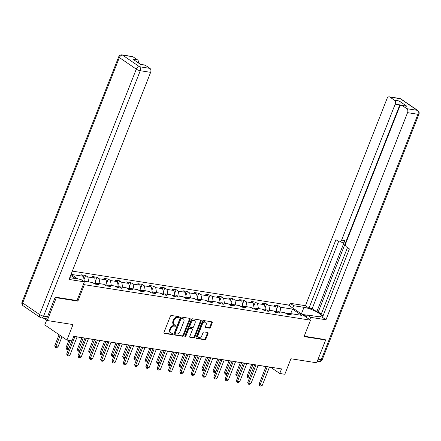 <?xml version="1.0" encoding="UTF-8"?>
<svg xmlns="http://www.w3.org/2000/svg" width="441" height="441" viewBox="0 0 441 441"><rect width="100%" height="100%" fill="white"/><g stroke="black" fill="none" stroke-linecap="round" stroke-linejoin="round"><path stroke-width="0.66" d="M179.222 317.377A0.689 0.48 124.4 0 0 178.969 316.671L171.406 315.486A0.987 0.684 124.4 0 0 170.342 316.269L163.991 332.387A0.987 0.684 124.4 0 0 164.146 333.313A0.987 0.684 124.4 0 0 164.35 333.396L171.913 334.581A0.689 0.48 124.4 0 0 172.409 333.324L171.428 333.175A3.164 2.194 124.4 0 1 170.772 332.916A3.164 2.194 124.4 0 1 170.281 329.951L170.81 328.606A3.164 2.194 124.4 0 1 174.217 326.097L175.193 326.252A0.689 0.48 124.4 0 0 175.689 325L174.708 324.846A3.164 2.194 124.4 0 1 174.052 324.587A3.164 2.194 124.4 0 1 173.561 321.621L174.09 320.276A3.164 2.194 124.4 0 1 177.497 317.768L178.478 317.922A0.689 0.48 124.4 0 0 179.222 317.377M174.052 324.587L173.451 324.179A3.164 2.194 124.4 0 1 172.96 321.213L173.489 319.868A3.164 2.194 124.4 0 1 176.896 317.36L177.877 317.514A0.689 0.48 124.4 0 0 178.677 316.627M163.936 333.01L171.317 334.173A0.689 0.48 124.4 0 0 172.117 333.28M170.772 332.916L170.171 332.508A3.164 2.194 124.4 0 1 169.68 329.543L170.209 328.198A3.164 2.194 124.4 0 1 173.616 325.69L174.597 325.844A0.689 0.48 124.4 0 0 175.397 324.951M209.392 328.148A0.987 0.684 124.4 0 0 210.462 327.365L212.242 322.84A0.987 0.684 124.4 0 0 212.088 321.913A0.987 0.684 124.4 0 0 211.884 321.836L203.483 320.513A0.987 0.684 124.4 0 0 202.413 321.302L196.069 337.42A0.987 0.684 124.4 0 0 196.217 338.346A0.987 0.684 124.4 0 0 196.427 338.429L204.828 339.746A0.987 0.684 124.4 0 0 205.892 338.958L208.042 333.501A0.987 0.684 124.4 0 0 207.887 332.569A0.987 0.684 124.4 0 0 207.683 332.492L204.089 331.924A0.987 0.684 124.4 0 0 203.025 332.712L201.956 335.419A2.64 1.83 124.4 0 1 198.56 337.299A2.64 1.83 124.4 0 1 198.147 334.824L202.325 324.212A2.64 1.83 124.4 0 1 205.726 322.327A2.64 1.83 124.4 0 1 206.134 324.808L205.44 326.577A0.987 0.684 124.4 0 0 205.594 327.503A0.987 0.684 124.4 0 0 205.798 327.586L209.392 328.148L208.797 327.74A0.987 0.684 124.4 0 0 209.861 326.952L211.641 322.432A0.987 0.684 124.4 0 0 211.697 321.803M55.45 297.168L56.261 297.725L47.275 320.53L73.024 324.57L66.916 340.083L71.993 340.876L73.79 336.318L281.534 368.913L279.737 373.472L284.82 374.271L290.928 358.759L316.677 362.8L325.662 339.994L324.852 339.438M56.261 297.725L77.875 301.115L84.341 284.693L310.514 320.177L304.047 336.599L325.662 339.994M190.099 319.367A0.987 0.684 124.4 0 0 189.944 318.441A0.987 0.684 124.4 0 0 189.74 318.358L181.339 317.04A0.987 0.684 124.4 0 0 180.27 317.823L173.925 333.947A0.987 0.684 124.4 0 0 174.074 334.873A0.987 0.684 124.4 0 0 174.283 334.951L182.684 336.268A0.987 0.684 124.4 0 0 183.748 335.485L190.099 319.367L189.498 318.959A0.987 0.684 124.4 0 0 189.553 318.33M192.408 318.777L200.809 320.094A0.987 0.684 124.4 0 1 201.019 320.177A0.987 0.684 124.4 0 1 201.168 321.103L194.817 337.222A0.987 0.684 124.4 0 1 193.753 338.01L190.159 337.442A0.987 0.684 124.4 0 1 189.955 337.365A0.987 0.684 124.4 0 1 189.801 336.433L192.375 329.901A0.987 0.684 124.4 0 0 192.221 328.969A0.987 0.684 124.4 0 0 192.017 328.892L189.63 328.517A0.987 0.684 124.4 0 0 188.566 329.3L185.887 336.108A0.689 0.48 124.4 0 1 184.889 335.948L191.344 319.565A0.987 0.684 124.4 0 1 192.408 318.777M47.275 320.53L44.039 318.314M72.341 271.116L288.375 305.007L310.514 320.177M84.341 284.693L83.476 284.098M75.422 278.58L70.676 275.327M276.402 309.698L277.99 305.674L273.635 304.99L275.818 306.484L268.856 305.392L266.673 303.893L262.318 303.215L264.506 304.709L257.538 303.617L255.356 302.118L251.006 301.44L253.189 302.934L246.227 301.842L244.038 300.343L239.689 299.66L241.872 301.159L234.91 300.067L232.727 298.568L228.372 297.884L230.555 299.384L223.593 298.292L221.41 296.793L217.055 296.109L219.238 297.609L212.275 296.517L210.092 295.018L205.743 294.334L207.926 295.834L200.964 294.737L198.775 293.243L194.426 292.559L196.609 294.059L189.647 292.962L187.464 291.468L183.109 290.784L185.292 292.284L178.329 291.187L176.146 289.693L171.792 289.009L173.975 290.503L167.012 289.412L164.829 287.918L160.48 287.234L162.663 288.728L155.695 287.637L153.512 286.143L149.163 285.459L151.346 286.953L144.383 285.862L142.2 284.368L137.846 283.684L140.029 285.178L133.066 284.087L130.883 282.593L126.528 281.909L128.711 283.403L121.749 282.312L119.566 280.818L115.211 280.134L117.4 281.628L110.432 280.537L108.249 279.037L103.9 278.359L106.083 279.853L99.12 278.762L96.932 277.262L92.582 276.579L94.765 278.078L87.803 276.987L85.62 275.487L81.265 274.804L83.448 276.303L71.117 274.368L77.814 278.955M277.99 305.674L280.173 307.168L292.504 309.102L301.6 315.332L289.268 313.397L291.451 314.896L287.097 314.213L284.914 312.719L277.951 311.622L280.134 313.121L275.785 312.437L273.596 310.944L266.634 309.847L268.817 311.346L264.468 310.662L262.285 309.163L255.322 308.072L257.505 309.571L253.151 308.887L250.968 307.388L244.005 306.297L246.188 307.796L241.833 307.112L239.65 305.613L232.688 304.522L234.871 306.021L230.522 305.337L228.333 303.838L221.371 302.747L223.554 304.24L219.205 303.562L217.022 302.063L210.054 300.971L212.242 302.465L207.887 301.787L205.704 300.288L198.742 299.196L200.925 300.69L196.57 300.007L194.387 298.513L187.425 297.421L189.608 298.915L185.259 298.232L183.07 296.738L176.108 295.646L178.291 297.14L173.941 296.457L171.758 294.963L164.791 293.871L166.979 295.365L162.624 294.682L160.441 293.188L153.479 292.096L155.662 293.59L151.307 292.907L149.124 291.413L142.162 290.316L144.345 291.815L139.995 291.132L137.807 289.638L130.845 288.541L133.028 290.04L128.678 289.357L126.495 287.863L119.528 286.766L121.716 288.265L117.361 287.582L115.178 286.082L108.216 284.991L110.399 286.49L106.044 285.807L103.861 284.307L96.899 283.216L99.082 284.715L94.732 284.032L92.544 282.532L83.233 281.071M274.23 311.374L276.777 311.776L276.546 312.36M276.777 311.776L275.818 306.484M269.749 310.337L268.856 305.392M277.951 311.622L276.259 312.509M262.919 309.599L265.46 310.001L265.228 310.585M265.46 310.001L264.506 304.709M258.432 308.562L257.538 303.617M266.634 309.847L264.942 310.734M251.602 307.824L254.143 308.22L253.911 308.81M254.143 308.22L253.189 302.934M247.12 306.787L246.227 301.842M255.322 308.072L253.625 308.959M240.284 306.048L242.826 306.445L242.594 307.035M242.826 306.445L241.872 301.159M235.803 305.012L234.91 300.067M244.005 306.297L242.313 307.184M228.967 304.273L231.514 304.67L231.282 305.26M231.514 304.67L230.555 299.384M224.486 303.237L223.593 298.292M232.688 304.522L230.996 305.409M217.656 302.498L220.197 302.895L219.965 303.485M220.197 302.895L219.238 297.609M213.168 301.462L212.275 296.517M221.371 302.747L219.679 303.634M206.338 300.723L208.88 301.12L208.648 301.71M208.88 301.12L207.926 295.834M201.857 299.682L200.964 294.737M210.054 300.971L208.361 301.859M195.021 298.948L197.562 299.345L197.331 299.935M197.562 299.345L196.609 294.059M190.54 297.907L189.647 292.962M198.742 299.196L197.05 300.084M183.704 297.173L186.251 297.57L186.019 298.16M186.251 297.57L185.292 292.284M179.222 296.132L178.329 291.187M187.425 297.421L185.733 298.309M172.392 295.398L174.934 295.795L174.702 296.385M174.934 295.795L173.975 290.503M167.905 294.356L167.012 289.412M176.108 295.646L174.415 296.534M161.075 293.623L163.617 294.02L163.385 294.61M163.617 294.02L162.663 288.728M156.594 292.581L155.695 287.637M164.791 293.871L163.098 294.759M149.758 291.843L152.299 292.245L152.068 292.83M152.299 292.245L151.346 286.953M145.276 290.806L144.383 285.862M153.479 292.096L151.787 292.984M138.441 290.068L140.988 290.47L140.756 291.054M140.988 290.47L140.029 285.178M133.959 289.031L133.066 284.087M142.162 290.316L140.47 291.209M127.129 288.293L129.671 288.695L129.439 289.279M129.671 288.695L128.711 283.403M122.642 287.256L121.749 282.312M130.845 288.541L129.152 289.428M115.812 286.518L118.353 286.92L118.122 287.504M118.353 286.92L117.4 281.628M111.33 285.481L110.432 280.537M119.528 286.766L117.835 287.653M104.495 284.743L107.036 285.145L106.805 285.729M107.036 285.145L106.083 279.853M100.013 283.706L99.12 278.762M108.216 284.991L106.524 285.878M93.178 282.968L95.725 283.365L95.493 283.954M95.725 283.365L94.765 278.078M88.696 281.931L87.803 276.987M96.899 283.216L95.206 284.103M84.347 281.248L83.448 276.303M46.663 320.116L44.773 324.912L66.916 340.083M269.457 367.121L270.763 367.325L279.737 373.472M77.092 336.935L84.942 338.17M88.404 338.71L96.259 339.945M99.721 340.485L107.571 341.72M111.038 342.26L118.888 343.495M122.355 344.041L130.205 345.27M133.667 345.816L141.522 347.045M144.984 347.591L152.834 348.82M156.301 349.366L164.151 350.595M167.619 351.141L175.468 352.37M178.93 352.916L186.786 354.145M190.247 354.691L198.097 355.92M201.565 356.466L209.414 357.701M212.882 358.241L220.732 359.476M224.193 360.016L232.049 361.251M235.511 361.791L243.36 363.026M246.828 363.566L254.678 364.801M258.145 365.341L265.995 366.576M288.778 313.656L285.548 313.149M290.685 313.623L292.504 309.102M281.066 312.112L280.173 307.168M289.268 313.397L287.576 314.29M84.033 279.517L85.62 275.487M95.35 281.292L96.932 277.262M106.661 283.067L108.249 279.037M117.979 284.842L119.566 280.818M129.296 286.617L130.883 282.593M140.613 288.392L142.2 284.368M151.925 290.172L153.512 286.143M163.242 291.948L164.829 287.918M174.559 293.723L176.146 289.693M185.876 295.498L187.464 291.468M197.188 297.273L198.775 293.243M208.505 299.048L210.092 295.018M219.822 300.823L221.41 296.793M231.139 302.598L232.727 298.568M242.451 304.373L244.038 300.343M253.768 306.148L255.356 302.118M265.085 307.923L266.673 303.893M77.875 301.115L77.004 300.519M173.87 334.57L182.083 335.86A0.987 0.684 124.4 0 0 183.147 335.077L189.498 318.959M181.626 318.419A0.689 0.48 124.4 0 0 180.882 318.964L175.309 333.115A0.689 0.48 124.4 0 0 175.557 333.82L176.593 333.986A3.164 2.194 124.4 0 0 180 331.478L183.809 321.803A3.164 2.194 124.4 0 0 183.318 318.837A3.164 2.194 124.4 0 0 182.657 318.578L181.03 318.011A0.689 0.48 124.4 0 0 180.281 318.556L180.882 318.964M174.961 333.413A0.689 0.48 124.4 0 1 174.708 332.707L180.281 318.556M183.318 318.837L182.717 318.43A3.164 2.194 124.4 0 0 182.061 318.17L182.657 318.578M181.03 318.011L182.061 318.17M189.746 337.062L193.158 337.597A0.987 0.684 124.4 0 0 194.222 336.814L200.572 320.695A0.987 0.684 124.4 0 0 200.627 320.067M191.774 328.727A0.987 0.684 124.4 0 0 191.626 328.562A0.987 0.684 124.4 0 0 191.416 328.479L189.035 328.11A0.987 0.684 124.4 0 0 187.965 328.892L185.286 335.695L185.887 336.108M184.834 336.196A0.689 0.48 124.4 0 0 185.286 335.695M195.049 323.115A2.64 1.83 124.4 0 0 194.635 320.635A2.64 1.83 124.4 0 0 191.24 322.52L189.768 326.257A0.987 0.684 124.4 0 0 189.917 327.183A0.987 0.684 124.4 0 0 190.126 327.266L192.508 327.635A0.987 0.684 124.4 0 0 193.577 326.853L195.049 323.115M194.635 320.635L194.04 320.227A2.64 1.83 124.4 0 0 190.639 322.106L191.24 322.52M189.917 327.183L189.321 326.775A0.987 0.684 124.4 0 1 189.167 325.844L190.639 322.106M205.385 327.2L208.797 327.74M205.726 322.327L205.126 321.919A2.64 1.83 124.4 0 0 201.73 323.799L202.325 324.212M198.56 337.299L197.959 336.891A2.64 1.83 124.4 0 1 197.551 334.41L201.73 323.799M196.013 338.043L204.227 339.333A0.987 0.684 124.4 0 0 205.291 338.55L207.446 333.087A0.987 0.684 124.4 0 0 207.496 332.464M59.088 334.719L54.706 345.843L55.781 346.582L57.958 346.924L61.983 336.703M57.958 346.924L56.498 347.717L55.412 347.547L54.706 345.843M60.163 335.458L55.412 347.547M77.125 336.841L69.926 355.121L68.465 355.915L67.379 355.744L67.749 354.785L66.674 354.046L71.866 340.86M69.926 355.121L67.749 354.785L74.953 336.5M67.379 355.744L66.674 354.046M306.677 316.125A6.543 1.483 21.5 0 0 303.673 315.491M301.92 314.29L307.03 315.238M69.755 277.676A11.323 2.563 21.5 0 0 70.532 277.813L80.83 279.429L84.363 281.849L69.055 279.445L150.635 72.346L140.26 70.714L43.587 316.136L47.507 316.748L55.235 297.135L76.993 300.547L84.363 281.849M132.984 56.773L122.609 55.147A3.021 2.067 -81.1 0 0 122.003 54.899L132.372 56.531A3.021 2.067 98.9 0 1 132.984 56.773L137.531 59.893A3.021 2.067 98.9 0 1 138.485 62.997M140.442 64.336L144.758 65.014A3.021 2.067 98.9 0 1 145.37 65.262L149.918 68.377A3.021 2.067 98.9 0 1 150.635 72.346M137.531 59.893L132.89 59.16L140.729 64.535L145.37 65.262M47.507 316.748A3.021 2.067 98.9 0 1 45.241 318.501L41.327 317.889A3.021 2.067 -81.1 0 0 43.587 316.136A3.021 0.684 -158.5 0 1 39.618 314.565L136.291 69.143L119.357 57.545L22.684 302.961L39.618 314.565A3.021 2.095 -55.6 0 0 40.087 317.399A3.021 3.021 0 0 0 41.327 317.889M292.774 308.022L293.684 305.712L290.15 303.292L305.459 305.696L387.038 98.591A3.021 2.067 -81.1 0 1 389.298 96.838A3.021 2.067 -81.1 0 1 389.91 97.086L394.458 100.201L399.099 100.928A3.021 2.067 98.9 0 1 399.816 104.897L318.237 311.996L321.274 314.08M293.684 305.712L303.981 307.327A11.323 2.563 21.5 0 1 315.646 311.34A11.323 2.563 21.5 0 1 321.252 316.092A11.323 2.563 21.5 0 1 317.448 316.55L307.145 314.935L310.679 317.355L325.982 319.758L322.454 317.338L349.404 248.911L346.593 246.988A3.021 2.067 -81.1 0 1 345.876 243.019L399.425 107.08A3.021 2.067 -81.1 0 1 401.69 105.327L406.332 106.055A3.021 2.067 98.9 0 1 406.938 106.303L399.099 100.928M347.469 247.583L321.037 314.681L322.977 316.01M318.237 311.996L316.787 311.77L312.178 308.612L308.987 308.116L305.459 305.696M289.241 305.602L290.15 303.292M309.769 319.664L310.679 317.355M306.236 317.25L307.145 314.935M325.982 319.758L407.561 112.653A3.021 2.067 -81.1 0 0 406.845 108.69L402.297 105.575A3.021 2.067 -81.1 0 0 401.69 105.327M399.816 104.897L395.175 104.17L341.626 240.108A3.021 2.067 -81.1 0 1 339.366 241.861A3.021 2.067 -81.1 0 1 338.754 241.613L335.943 239.689L308.987 308.116M395.175 104.17A3.021 2.067 -81.1 0 0 394.458 100.201M325.034 339.564L304.202 336.196M341.626 240.108L344.818 240.61L316.787 311.77M344.818 240.61A3.021 2.067 98.9 0 1 342.558 242.363L339.366 241.861M338.611 241.514L312.178 308.612M68.642 349.04L67.815 349.493L66.723 349.322L66.023 347.618L67.098 348.357L68.807 348.627M68.868 340.386L66.023 347.618M70.158 340.59L66.723 349.322M79.959 350.815L79.132 351.268L78.04 351.097L77.335 349.393L78.415 350.132L80.124 350.402M81.943 337.696L77.335 349.393M83.233 337.9L78.04 351.097M88.443 338.616L81.243 356.901L79.782 357.69L78.691 357.519L79.066 356.56L77.991 355.821L84.981 338.071M81.243 356.901L79.066 356.56L86.265 338.275M78.691 357.519L77.991 355.821M99.76 340.391L92.555 358.676L91.1 359.47L90.008 359.299L90.383 358.335L89.303 357.596L96.298 339.846M92.555 358.676L90.383 358.335L97.582 340.05M90.008 359.299L89.303 357.596M91.276 352.591L90.444 353.043L89.358 352.872L88.652 351.168L89.727 351.907L91.436 352.177M93.26 339.471L88.652 351.168M94.55 339.675L89.358 352.872M102.588 354.371L101.761 354.818L100.675 354.647L99.969 352.949L101.044 353.682L102.753 353.952M104.578 341.251L99.969 352.949M105.862 341.45L100.675 354.647M113.905 356.146L113.078 356.593L111.986 356.422L111.286 354.724L112.361 355.457L114.07 355.727M115.889 343.026L111.286 354.724M117.179 343.225L111.986 356.422M111.077 342.166L103.872 360.451L102.411 361.245L101.325 361.074L101.695 360.11L100.62 359.371L107.61 341.621M103.872 360.451L101.695 360.11L108.899 341.825M101.325 361.074L100.62 359.371M122.389 343.941L115.189 362.226L113.728 363.02L112.642 362.849L113.012 361.885L111.937 361.146L118.927 343.396M115.189 362.226L113.012 361.885L120.217 343.6M112.642 362.849L111.937 361.146M133.706 345.716L126.506 364.001L125.046 364.795L123.96 364.624L124.329 363.66L123.254 362.921L130.244 345.176M126.506 364.001L124.329 363.66L131.528 345.375M123.96 364.624L123.254 362.921M125.222 357.921L124.395 358.368L123.304 358.197L122.598 356.499L123.678 357.238L125.387 357.502M127.206 344.801L122.598 356.499M128.496 345L123.304 358.197M145.023 347.491L137.818 365.776L136.363 366.57L135.271 366.399L135.646 365.435L134.566 364.696L141.561 346.951M137.818 365.776L135.646 365.435L142.845 347.15M135.271 366.399L134.566 364.696M136.539 359.696L135.707 360.143L134.621 359.977L133.915 358.274L134.99 359.013L136.699 359.277M138.524 346.576L133.915 358.274M139.814 346.775L134.621 359.977M156.34 349.266L149.135 367.551L147.674 368.345L146.588 368.174L146.958 367.21L145.883 366.471L152.873 348.726M149.135 367.551L146.958 367.21L154.163 348.925M146.588 368.174L145.883 366.471M147.856 361.471L147.024 361.923L145.938 361.752L145.232 360.049L146.307 360.788L148.016 361.052M149.841 348.351L145.232 360.049M151.125 348.555L145.938 361.752M167.657 351.042L160.452 369.326L158.992 370.12L157.906 369.949L158.275 368.985L157.2 368.246L164.19 350.501M160.452 369.326L158.275 368.985L165.48 350.7M157.906 369.949L157.2 368.246M159.168 363.246L158.341 363.698L157.25 363.527L156.549 361.824L157.624 362.563L159.333 362.827M161.152 350.126L156.549 361.824M162.442 350.33L157.25 363.527M178.969 352.817L171.77 371.102L170.309 371.895L169.223 371.724L169.592 370.76L168.517 370.021L175.507 352.276M171.77 371.102L169.592 370.76L176.791 352.475M169.223 371.724L168.517 370.021M170.485 365.021L169.658 365.473L168.567 365.302L167.861 363.599L168.942 364.338L170.65 364.608M172.47 351.901L167.861 363.599M173.76 352.105L168.567 365.302M190.286 354.592L183.087 372.877L181.626 373.67L180.534 373.499L180.909 372.535L179.829 371.796L186.824 354.051M183.087 372.877L180.909 372.535L188.109 354.255M180.534 373.499L179.829 371.796M181.802 366.796L180.97 367.248L179.884 367.077L179.178 365.374L180.253 366.113L181.968 366.383M183.787 353.676L179.178 365.374M185.077 353.88L179.884 367.077M201.603 356.372L194.398 374.652L192.938 375.445L191.852 375.274L192.226 374.31L191.146 373.571L198.136 355.826M194.398 374.652L192.226 374.31L199.426 356.03M191.852 375.274L191.146 373.571M193.119 368.571L192.287 369.023L191.201 368.852L190.495 367.149L191.57 367.888L193.279 368.158M195.104 355.452L190.495 367.149M196.388 355.655L191.201 368.852M212.92 358.147L205.715 376.427L204.255 377.22L203.169 377.049L203.538 376.085L202.463 375.352L209.453 357.601M205.715 376.427L203.538 376.085L210.743 357.805M203.169 377.049L202.463 375.352M204.431 370.346L203.604 370.798L202.518 370.627L201.813 368.924L202.888 369.663L204.596 369.933M206.416 357.227L201.813 368.924M207.705 357.43L202.518 370.627M224.232 359.922L217.033 378.202L215.572 378.995L214.486 378.825L214.855 377.865L213.78 377.127L220.77 359.376M217.033 378.202L214.855 377.865L222.06 359.58M214.486 378.825L213.78 377.127M215.748 372.121L214.921 372.573L213.83 372.402L213.124 370.699L214.205 371.438L215.914 371.708M217.733 359.002L213.124 370.699M219.023 359.206L213.83 372.402M235.549 361.697L228.35 379.982L226.889 380.77L225.798 380.6L226.172 379.64L225.092 378.902L232.087 361.151M228.35 379.982L226.172 379.64L233.372 361.355M225.798 380.6L225.092 378.902M227.065 373.896L226.233 374.348L225.147 374.177L224.441 372.474L225.516 373.213L227.231 373.483M229.05 360.777L224.441 372.474M230.34 360.981L225.147 374.177M246.866 363.472L239.661 381.757L238.201 382.545L237.115 382.38L237.49 381.415L236.409 380.677L243.399 362.926M239.661 381.757L237.49 381.415L244.689 363.13M237.115 382.38L236.409 380.677M238.383 375.671L237.55 376.123L236.464 375.952L235.759 374.249L236.834 374.988L238.542 375.258M240.367 362.552L235.759 374.249M241.651 362.756L236.464 375.952M258.183 365.247L250.979 383.532L249.518 384.326L248.432 384.155L248.801 383.19L247.726 382.452L254.716 364.701M250.979 383.532L248.801 383.19L256.006 364.905M248.432 384.155L247.726 382.452M249.694 377.452L248.867 377.898L247.781 377.728L247.076 376.03L248.151 376.763L249.86 377.033M251.679 364.332L247.076 376.03M252.969 364.531L247.781 377.728M269.495 367.022L262.296 385.307L260.835 386.101L259.749 385.93L260.118 384.965L259.043 384.227L266.033 366.477M262.296 385.307L260.118 384.965L267.323 366.68M259.749 385.93L259.043 384.227M176.896 317.36L177.497 317.768M173.489 319.868L174.09 320.276M172.96 321.213L173.561 321.621M174.597 325.844L175.193 326.252M173.616 325.69L174.217 326.097M170.209 328.198L170.81 328.606M169.68 329.543L170.281 329.951M171.317 334.173L171.913 334.581M163.997 333.148L164.35 333.396M177.877 317.514L178.478 317.922M183.147 335.077L183.748 335.485M182.083 335.86L182.684 336.268M173.925 334.708L174.283 334.951M174.708 332.707L175.309 333.115M200.572 320.695L201.168 321.103M194.222 336.814L194.817 337.222M193.158 337.597L193.753 338.01M189.806 337.2L190.159 337.442M191.416 328.479L192.017 328.892M189.035 328.11L189.63 328.517M187.965 328.892L188.566 329.3M189.167 325.844L189.768 326.257M205.445 327.338L205.798 327.586M197.551 334.41L198.147 334.824M207.446 333.087L208.042 333.501M205.291 338.55L205.892 338.958M204.227 339.333L204.828 339.746M196.069 338.181L196.427 338.429M211.641 322.432L212.242 322.84M209.861 326.952L210.462 327.365M122.003 54.899A3.021 3.021 0 0 0 118.723 56.779A3.021 0.684 -158.5 0 0 119.357 57.545A3.021 2.095 -55.6 0 1 122.609 55.147L139.543 66.751L149.918 68.377M139.543 66.751A3.021 2.095 124.4 0 0 136.291 69.143A3.021 0.684 -158.5 0 0 140.26 70.714A3.021 2.067 -81.1 0 0 139.543 66.751M23.152 305.795A3.021 2.095 124.4 0 1 22.684 302.961A3.021 0.684 -158.5 0 1 22.05 302.195A3.021 3.021 0 0 0 23.152 305.795L40.087 317.399M406.938 106.303L402.297 105.575M406.845 108.69L417.219 110.316L400.285 98.712L389.91 97.086M318.093 359.206L321.263 359.702L417.936 114.285L407.561 112.653M301.385 313.926L303.981 307.327M417.219 110.316A3.021 2.067 98.9 0 1 417.936 114.285A3.021 0.684 -158.5 0 0 418.95 114.158A3.021 3.021 0 0 0 417.848 110.564A3.021 2.095 124.4 0 0 417.219 110.316M400.285 98.712A3.021 2.095 -55.6 0 1 400.913 98.96A3.021 3.021 0 0 0 399.673 98.47A3.021 2.067 98.9 0 1 400.285 98.712M418.95 114.158L322.277 359.58A3.021 0.684 -158.5 0 1 321.263 359.702A3.021 2.067 98.9 0 1 318.997 361.455L317.311 361.19M174.818 333.357L175.413 333.765M191.626 328.562L192.221 328.969M118.723 56.779L22.05 302.195M417.848 110.564L400.913 98.96M399.673 98.47L389.298 96.838M318.997 361.455A3.021 3.021 0 0 0 322.277 359.58"/></g></svg>
